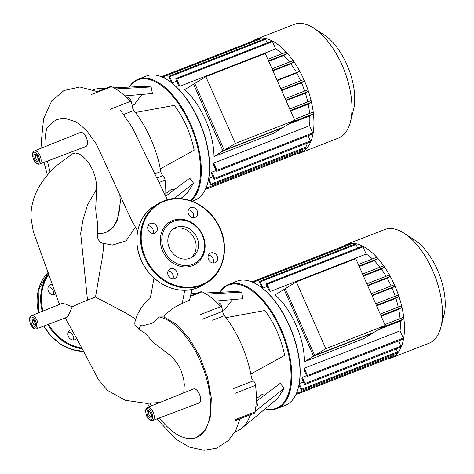 <?xml version="1.0" encoding="UTF-8"?>
<svg xmlns="http://www.w3.org/2000/svg" width="474" height="474" viewBox="0 0 474 474"><rect width="100%" height="100%" fill="white"/><g stroke="black" fill="none" stroke-linecap="round" stroke-linejoin="round"><path stroke-width="0.71" d="M205.858 76.675L193.588 84.2L223.047 150.987L282.463 127.802L294.733 120.283L265.274 53.491L205.858 76.675L235.311 143.462L223.047 150.987M294.733 120.283L235.311 143.462M252.707 41.102A61.01 29.957 68.7 0 1 256.132 39.218A61.01 29.957 68.7 0 1 304.154 80.201A61.01 29.957 68.7 0 1 300.486 152.889A61.01 29.957 68.7 0 1 296.688 153.819M256.132 39.218L294.147 24.381A61.01 29.957 68.7 0 1 313.735 28.132A61.01 29.957 68.7 0 1 342.169 65.371A61.01 29.957 68.7 0 1 350.369 122.037A61.01 29.957 68.7 0 1 338.501 138.058L300.486 152.889M350.369 122.037L353.462 110.009A48.81 23.961 -111.3 0 0 346.903 64.677A48.81 23.961 -111.3 0 0 324.151 34.886L313.735 28.132M214.011 156.533A53.983 26.503 -111.3 0 0 205.343 119.418A53.983 26.503 -111.3 0 0 184.552 89.746L194.778 83.471L224.238 150.258L283.653 127.073L273.427 133.348L214.011 156.533L224.238 150.258M275.684 48.869L272.503 41.653A0.841 0.415 68.7 0 0 271.839 41.084L176.002 78.477A0.841 0.415 68.7 0 0 175.955 79.484L178.609 85.516A53.983 26.503 68.7 0 1 179.847 86.262L275.684 48.869A53.983 26.503 68.7 0 1 281.983 53.763M267.146 42.915L265.553 39.301A0.841 0.415 68.7 0 0 264.889 38.738L169.058 76.13A0.841 0.415 68.7 0 0 169.005 77.132L171.434 82.636A53.983 26.503 68.7 0 1 172.447 82.885L176.719 81.22M169.342 81.131L170.557 80.657M292.766 60.755L272.046 68.843L292.731 60.773A0.841 0.415 68.7 0 1 292.766 60.755A0.841 0.415 68.7 0 1 293.447 61.359A0.841 0.415 68.7 0 1 293.412 62.313L290.858 63.877A53.983 26.503 68.7 0 1 295.58 71.1M272.941 70.869L290.858 63.877M298.519 69.956L298.49 69.968A0.841 0.415 68.7 0 1 298.519 69.956A0.841 0.415 68.7 0 1 299.201 70.555A0.841 0.415 68.7 0 1 299.171 71.509L296.688 73.026A53.983 26.503 68.7 0 1 300.617 80.781M277.237 80.616L296.688 73.026M303.372 79.709L280.732 88.543L303.336 79.727A0.841 0.415 68.7 0 1 303.372 79.709A0.841 0.415 68.7 0 1 304.047 80.307A0.841 0.415 68.7 0 1 304.018 81.261L301.511 82.796A53.983 26.503 68.7 0 1 304.681 91.032M281.621 90.558L301.511 82.796M307.359 89.989L285.188 98.639L307.324 90.007A0.841 0.415 68.7 0 1 307.359 89.989A0.841 0.415 68.7 0 1 308.041 90.593A0.841 0.415 68.7 0 1 308.005 91.547L305.38 93.159A53.983 26.503 68.7 0 1 307.733 101.886M286.089 100.684L305.38 93.159M289.721 108.919L310.405 100.843A0.841 0.415 68.7 0 1 310.44 100.832A0.841 0.415 68.7 0 1 311.122 101.43A0.841 0.415 68.7 0 1 311.086 102.384L308.213 104.15A53.983 26.503 68.7 0 1 309.558 113.452M290.639 111.005L308.213 104.15M208.815 180.801L208.193 181.044M212.945 176.755L208.732 178.402M211.825 172.151A53.983 26.503 68.7 0 1 211.41 173.277L213.839 178.781A0.841 0.415 -111.3 0 0 214.503 179.35A0.841 0.415 -111.3 0 0 214.55 178.343L211.825 172.151L216.091 170.486M213.727 163.074A53.983 26.503 68.7 0 1 213.537 164.697L216.197 170.729A0.841 0.415 -111.3 0 0 216.861 171.292A0.841 0.415 -111.3 0 0 216.908 170.29L213.727 163.074L309.563 125.681L312.745 132.898A0.841 0.415 68.7 0 1 312.692 133.899L216.861 171.292M287.955 124.437L309.735 115.94A53.983 26.503 68.7 0 1 309.563 125.681M312.443 112.326L294.342 119.395L312.407 112.344A0.841 0.415 68.7 0 1 312.443 112.326A0.841 0.415 68.7 0 1 313.118 112.93A0.841 0.415 68.7 0 1 313.089 113.884L309.735 115.94M268.746 61.359L283.778 55.494A53.983 26.503 68.7 0 1 289.478 62.041M308.07 135.7L310.387 140.95A0.841 0.415 68.7 0 1 310.334 141.957L214.503 179.35M208.436 179.936L210.456 184.516A0.841 0.415 -111.3 0 0 211.12 185.085A0.841 0.415 -111.3 0 0 211.173 184.078L208.714 178.508M305.718 143.758L307.004 146.685A0.841 0.415 68.7 0 1 306.956 147.692L211.12 185.085M302.335 149.494L302.762 150.465L206.925 187.858L206.48 186.845M206.925 187.858A0.841 0.415 68.7 0 1 206.877 188.865A0.841 0.415 68.7 0 1 206.214 188.297L206.048 187.929M163.287 77.564L163.086 77.108A0.841 0.415 68.7 0 1 163.133 76.101A0.841 0.415 68.7 0 1 163.797 76.67L164.448 78.145M169.058 76.13A0.841 0.415 68.7 0 1 169.722 76.693L172.447 82.885M176.002 78.477A0.841 0.415 68.7 0 1 176.666 79.045L179.847 86.262M302.762 150.465A0.841 0.415 68.7 0 1 302.714 151.467L206.877 188.865M161.397 76.735L253.91 40.634A0.841 0.415 68.7 0 1 254.046 40.628M163.133 76.101L258.97 38.708A0.841 0.415 68.7 0 1 259.634 39.277L260.202 40.568M285.929 52.217L267.828 59.28L285.899 52.235A0.841 0.415 68.7 0 1 285.929 52.217A0.841 0.415 68.7 0 1 286.61 52.821A0.841 0.415 68.7 0 1 286.574 53.775L283.778 55.494M296.357 281.864L284.086 289.389L313.545 356.175L372.961 332.991L385.232 325.472L355.773 258.68L296.357 281.864L325.816 348.651L313.545 356.175M385.232 325.472L325.816 348.651M199.228 402.864A7.537 3.697 -111.3 0 0 199.513 394.327A7.537 3.697 -111.3 0 0 193.445 388.982L147.58 407.409A7.039 3.454 68.7 0 1 153.132 412.131A7.039 3.454 68.7 0 1 152.983 420.379A7.039 3.454 68.7 0 1 152.693 420.521L198.92 403.019A7.537 3.697 -111.3 0 0 199.228 402.864M86.108 146.383A7.537 3.697 -111.3 0 0 86.392 137.839A7.537 3.697 -111.3 0 0 80.319 132.495L34.454 150.922A7.039 3.454 68.7 0 1 40.012 155.644A7.039 3.454 68.7 0 1 39.863 163.897A7.039 3.454 68.7 0 1 39.573 164.04L85.794 146.531A7.537 3.697 -111.3 0 0 86.108 146.383M183.711 392.893L184.333 384.586L183.616 378.643L180.79 369.756L177.092 362.977L171.381 356.306L152.954 342.115L145.583 333.542L138.87 329.282A64.316 31.58 -111.3 0 1 140.962 325.247C141.584 327.019 146.786 324.18 149.618 323.997C152.895 323.197 156.053 320.857 159.086 316.97L163.791 316.934C167.257 311.957 173.413 307.466 182.253 303.461L189.363 300.238M138.935 329.134L135.268 325.472L134.788 324.05L134.889 322.225M135.819 319.168L125.154 312.656L95.487 297.079L87.489 300.113C83.892 301.588 79.519 303.224 72.232 306.779L67.634 317.029L36.587 328.802A7.039 3.454 68.7 0 0 36.877 328.66A7.039 3.454 68.7 0 0 37.025 320.412A7.039 3.454 68.7 0 0 31.468 315.69A7.039 3.454 68.7 0 0 31.213 315.82M150.092 403.285A64.316 31.58 -111.3 0 0 151.502 405.833M159.495 417.95A64.316 31.58 -111.3 0 0 196.331 437.579A64.316 31.58 -111.3 0 0 205.497 375.064A64.316 31.58 -111.3 0 0 159.086 316.97M146.276 301.707L149.991 298.537M135.315 227.212L126.149 240.839L112.51 245.076L101.969 243.079L100.328 242.208L98.373 239.791L97.733 237.948L97.543 233.321M95.487 297.079L100.529 267.656C102.206 259.562 103.296 251.41 103.806 243.186M121.054 197.356L117.605 220.09L112.895 227.68L105.856 232.379A64.316 31.58 -111.3 0 1 97.057 233.255C97.549 232.207 97.739 228.764 97.62 222.91L96.186 215.273L95.701 208.459L96.631 189.055L96.08 181.406L95.031 176.553L92.756 170.077L89.29 163.654L87.157 160.769L82.843 156.396L79.407 154.014L75.455 152.966L72.546 153.795L57.478 164.911C49.93 171.44 43.762 178.805 38.963 186.999C33.464 196.639 30.798 206.818 30.958 217.525L33.287 231.573L59.499 304.426M36.587 328.802C34.478 329.448 32.451 327.925 30.514 324.228C29.062 319.215 29.382 316.365 31.468 315.69L62.183 303.378L65.228 304.018L72.232 306.779M50.078 172.086L47.412 161.071M137.679 230.992L131.713 220.653L96.382 144.078L87.121 131.203L80.053 124.727L75.496 121.705L64.944 118.263L62.408 118.257L56.507 119.732L52.561 122.197L47.613 127.524L47.104 127.595A64.316 31.58 -111.3 0 0 44.941 146.709M105.856 232.379A64.316 31.58 -111.3 0 0 119.821 194.618M163.791 316.934L176.464 324.323L188.93 337.956L199.696 356.229L207.458 376.978L211.286 397.751L210.693 416.083L205.746 429.811L196.355 437.567M190.992 200.81A66.633 32.718 -111.3 0 0 190.619 123.969A66.633 32.718 -111.3 0 0 138.177 79.205A66.633 32.718 -111.3 0 0 129.171 87.08M129.414 87.068A66.07 32.439 68.7 0 1 189.926 124.295A66.07 32.439 68.7 0 1 190.216 200.543M138.177 79.205L146.389 76A66.633 32.718 68.7 0 1 167.778 80.094A66.633 32.718 68.7 0 1 198.837 120.763A66.633 32.718 68.7 0 1 207.796 182.65A66.633 32.718 68.7 0 1 194.832 200.152L192.1 201.213M207.796 182.65L207.938 182.099A66.07 32.439 -111.3 0 0 199.056 120.734A66.07 32.439 -111.3 0 0 168.258 80.408L167.778 80.094M166.664 198.286A3.656 1.795 -111.3 0 0 166.285 197.22A3.656 1.795 -111.3 0 0 165.734 196.2M131.351 102.899A3.656 1.795 -111.3 0 0 130.184 99.155A3.656 1.795 -111.3 0 0 127.885 97.757A3.656 1.795 -111.3 0 0 127.743 97.828M165.734 196.177L189.76 178.147L193.582 183.183L187.123 193.279L180.766 198.57M165.805 193.516L171.44 189.381L174.106 189.896M135.451 112.498L174.385 105.317C184.054 118.393 190.655 133.348 194.18 150.193L160.313 168.863A73.097 35.888 -111.3 0 0 135.451 112.498A73.097 35.888 -111.3 0 0 133.887 110.483A4.219 2.068 68.7 0 1 132.24 106.093A4.219 2.068 -111.3 0 0 130.344 101.418L109.944 109.376M113.914 87.838L145.37 86.274L151.135 86.949L152.438 93.532L124.804 95.884M141.969 94.421L134.118 104.772L132.11 105.044M104.221 88.964A73.097 35.888 -111.3 0 0 99.001 88.579A73.097 35.888 -111.3 0 0 93.431 89.722M151.135 86.949L115.703 88.905M91.209 94.575L111.609 86.618A4.219 2.068 -111.3 0 0 110.513 86.505L97.614 91.541M111.609 86.618A78.725 38.649 68.7 0 1 130.344 101.418M159.146 182.466L165.071 180.156A4.219 2.068 -111.3 0 0 162.908 175.641A4.219 2.068 68.7 0 1 160.81 171.529A73.097 35.888 -111.3 0 0 160.313 168.863M165.071 180.156A78.725 38.649 68.7 0 1 165.728 196.355M193.582 183.183L174.343 198.517M52.519 284.353A5.344 4.633 58.5 0 0 50.582 284.619A5.344 4.633 58.5 0 0 49.942 284.939A5.344 4.633 58.5 0 0 48.573 291.557A5.344 4.633 58.5 0 0 54.883 294.366A5.344 4.633 58.5 0 0 55.523 294.046A5.344 4.633 58.5 0 0 55.843 293.833M71.906 329.679A5.344 4.633 58.5 0 0 69.939 330.277A5.344 4.633 58.5 0 0 68.392 336.522A5.344 4.633 58.5 0 0 75.52 339.39A5.344 4.633 58.5 0 0 76.664 338.335M68.303 332.167A5.344 4.633 -121.5 0 1 73.014 335.628A5.344 4.633 -121.5 0 1 73.103 339.988M48.307 286.823A5.344 4.633 -121.5 0 1 53.106 294.644M169.419 248.157A16.951 14.712 -121.5 0 1 174.314 228.338A16.951 14.712 -121.5 0 1 196.935 237.421A16.951 14.712 -121.5 0 1 192.041 257.24A16.951 14.712 -121.5 0 1 169.419 248.157M173.164 229.132A16.951 14.712 -121.5 0 1 194.553 238.884A16.951 14.712 -121.5 0 1 190.809 257.903M202.783 235.246A24.743 21.472 -121.5 0 1 192.657 265.653A24.743 21.472 -121.5 0 1 162.623 250.918A24.743 21.472 -121.5 0 1 172.749 220.511A24.743 21.472 -121.5 0 1 202.783 235.246M202.345 235.311A23.617 20.495 -121.5 0 1 192.681 264.332A23.617 20.495 -121.5 0 1 164.01 250.266A23.617 20.495 -121.5 0 1 173.674 221.245A23.617 20.495 -121.5 0 1 202.345 235.311M152.906 233.433A5.344 4.633 58.5 0 0 148.113 225.612M150.388 223.408A5.344 4.633 -121.5 0 1 156.693 226.217A5.344 4.633 -121.5 0 1 155.33 232.835A5.344 4.633 -121.5 0 1 154.684 233.155A5.344 4.633 -121.5 0 1 148.38 230.346A5.344 4.633 -121.5 0 1 149.743 223.728A5.344 4.633 -121.5 0 1 150.388 223.408M193.244 217.696A5.344 4.633 58.5 0 0 193.155 213.336A5.344 4.633 58.5 0 0 188.451 209.875M197.208 210.853A5.344 4.633 -121.5 0 1 195.667 217.098A5.344 4.633 -121.5 0 1 188.534 214.236A5.344 4.633 -121.5 0 1 190.08 207.985A5.344 4.633 -121.5 0 1 197.208 210.853M215.018 262.756A5.344 4.633 -121.5 0 1 208.714 259.948A5.344 4.633 -121.5 0 1 210.077 253.329A5.344 4.633 -121.5 0 1 210.723 253.009A5.344 4.633 -121.5 0 1 217.027 255.818A5.344 4.633 -121.5 0 1 215.664 262.436A5.344 4.633 -121.5 0 1 215.018 262.756M172.903 278.771A5.344 4.633 58.5 0 0 172.82 274.41A5.344 4.633 58.5 0 0 168.11 270.95M168.199 275.311A5.344 4.633 -121.5 0 1 169.739 269.066A5.344 4.633 -121.5 0 1 176.867 271.928A5.344 4.633 -121.5 0 1 175.327 278.173A5.344 4.633 -121.5 0 1 168.199 275.311M213.241 263.034A5.344 4.633 58.5 0 0 208.447 255.213M265.156 408.849A66.633 32.718 -111.3 0 0 277.112 408.541A66.633 32.718 -111.3 0 0 281.118 329.157A66.633 32.718 -111.3 0 0 228.675 284.394A66.633 32.718 -111.3 0 0 219.669 292.268M219.912 292.257A66.07 32.439 68.7 0 1 280.424 329.477A66.07 32.439 68.7 0 1 265.339 408.689M228.675 284.394L236.887 281.189A66.633 32.718 68.7 0 1 258.277 285.283A66.633 32.718 68.7 0 1 289.336 325.952A66.633 32.718 68.7 0 1 298.294 387.839A66.633 32.718 68.7 0 1 285.33 405.335L277.112 408.541M298.294 387.839L298.436 387.288A66.07 32.439 -111.3 0 0 289.555 325.916A66.07 32.439 -111.3 0 0 258.757 285.597L258.277 285.283M255.806 407.059L256.564 406.763A3.656 1.795 -111.3 0 0 256.784 402.408A3.656 1.795 -111.3 0 0 256.233 401.389M221.85 308.082A3.656 1.795 -111.3 0 0 220.683 304.344A3.656 1.795 -111.3 0 0 218.384 302.945A3.656 1.795 -111.3 0 0 218.241 303.016M256.233 401.365L280.258 383.336L284.08 388.372L277.622 398.468L241.947 428.17A73.097 35.888 -111.3 0 0 250.059 415.491A73.097 35.888 -111.3 0 0 250.302 414.774M256.304 398.705L261.938 394.569L264.605 395.085M225.95 317.687L264.883 310.506C274.553 323.576 281.153 338.537 284.678 355.382L250.811 374.051A73.097 35.888 -111.3 0 0 225.95 317.687A73.097 35.888 -111.3 0 0 224.386 315.672A4.219 2.068 68.7 0 1 222.739 311.282A4.219 2.068 -111.3 0 0 220.843 306.607L200.443 314.564M204.413 293.027L235.868 291.463L241.633 292.138L242.937 298.721L215.303 301.073M232.467 299.609L224.617 309.96L222.608 310.233M194.719 294.153A73.097 35.888 -111.3 0 0 191.058 293.75M241.633 292.138L206.202 294.093M190.465 296.351L202.108 291.806A4.219 2.068 -111.3 0 0 201.012 291.694L190.601 295.758M202.108 291.806A78.725 38.649 68.7 0 1 220.843 306.607M235.169 393.307L255.569 385.344A4.219 2.068 -111.3 0 0 253.406 380.829A4.219 2.068 68.7 0 1 251.309 376.717A73.097 35.888 -111.3 0 0 250.811 374.051M255.569 385.344A78.725 38.649 68.7 0 1 255.089 411.93L234.689 419.887M233.824 421.202L254.224 413.245A4.219 2.068 -111.3 0 0 255.089 411.93M284.08 388.372L255.184 411.408M251.599 414.264L250.059 415.491M234.991 431.921L236.887 431.18A73.097 35.888 -111.3 0 0 241.947 428.17M343.206 246.29A61.01 29.957 68.7 0 1 346.63 244.406A61.01 29.957 68.7 0 1 394.652 285.389A61.01 29.957 68.7 0 1 390.985 358.077A61.01 29.957 68.7 0 1 387.187 359.008M346.63 244.406L384.645 229.57A61.01 29.957 68.7 0 1 404.233 233.321A61.01 29.957 68.7 0 1 432.667 270.559A61.01 29.957 68.7 0 1 440.867 327.22A61.01 29.957 68.7 0 1 429 343.247L390.985 358.077M440.867 327.22L443.96 315.198A48.81 23.961 -111.3 0 0 437.401 269.866A48.81 23.961 -111.3 0 0 414.655 240.075L404.233 233.321M304.509 361.721A53.983 26.503 -111.3 0 0 295.841 324.607A53.983 26.503 -111.3 0 0 275.05 294.929L285.277 288.66L314.736 355.447L374.152 332.262L363.925 338.537L304.509 361.721L314.736 355.447M366.183 254.058L363.001 246.841A0.841 0.415 68.7 0 0 362.337 246.273L266.501 283.665A0.841 0.415 68.7 0 0 266.453 284.673L269.108 290.704A53.983 26.503 68.7 0 1 270.346 291.451L366.183 254.058A53.983 26.503 68.7 0 1 372.481 258.946M357.645 248.103L356.051 244.489A0.841 0.415 68.7 0 0 355.387 243.926L259.556 281.319A0.841 0.415 68.7 0 0 259.503 282.32L261.932 287.825A53.983 26.503 68.7 0 1 262.952 288.074L267.218 286.409M259.847 286.32L261.056 285.846M383.265 265.944L362.545 274.031L383.229 265.961A0.841 0.415 68.7 0 1 383.265 265.944A0.841 0.415 68.7 0 1 383.946 266.542A0.841 0.415 68.7 0 1 383.91 267.496L381.357 269.066A53.983 26.503 68.7 0 1 386.079 276.289M363.44 276.058L381.357 269.066M366.852 283.796L388.988 275.157A0.841 0.415 68.7 0 1 389.024 275.139A0.841 0.415 68.7 0 1 389.699 275.744A0.841 0.415 68.7 0 1 389.669 276.697L387.187 278.214A53.983 26.503 68.7 0 1 391.115 285.97M367.735 285.804L387.187 278.214M393.87 284.898L371.231 293.726L393.835 284.91A0.841 0.415 68.7 0 1 393.87 284.898A0.841 0.415 68.7 0 1 394.546 285.496A0.841 0.415 68.7 0 1 394.516 286.45L392.01 287.985A53.983 26.503 68.7 0 1 395.18 296.22M372.12 295.746L392.01 287.985M397.858 295.178L375.686 303.828L397.828 295.195A0.841 0.415 68.7 0 1 397.858 295.178A0.841 0.415 68.7 0 1 398.539 295.776A0.841 0.415 68.7 0 1 398.504 296.736L395.879 298.342A53.983 26.503 68.7 0 1 398.231 307.075M376.587 305.872L395.879 298.342M400.939 306.014L380.219 314.102L400.909 306.032A0.841 0.415 68.7 0 1 400.939 306.014A0.841 0.415 68.7 0 1 401.62 306.619A0.841 0.415 68.7 0 1 401.585 307.573L398.711 309.332A53.983 26.503 68.7 0 1 400.056 318.641M381.137 316.194L398.711 309.332M299.313 385.99L298.691 386.233M303.443 381.943L299.23 383.59M302.323 377.34A53.983 26.503 68.7 0 1 301.908 378.465L304.338 383.97A0.841 0.415 -111.3 0 0 305.001 384.538A0.841 0.415 -111.3 0 0 305.049 383.531L302.323 377.34L306.589 375.675M304.225 368.262A53.983 26.503 68.7 0 1 304.035 369.886L306.696 375.912A0.841 0.415 -111.3 0 0 307.359 376.48A0.841 0.415 -111.3 0 0 307.407 375.473L304.225 368.262L400.062 330.864L403.244 338.081A0.841 0.415 68.7 0 1 403.19 339.088L307.359 376.48M378.453 329.626L400.24 321.129A53.983 26.503 68.7 0 1 400.062 330.864M402.941 317.515L384.841 324.577L402.906 317.533A0.841 0.415 68.7 0 1 402.941 317.515A0.841 0.415 68.7 0 1 403.623 318.119A0.841 0.415 68.7 0 1 403.587 319.073L400.24 321.129M359.245 266.548L374.276 260.682A53.983 26.503 68.7 0 1 379.976 267.223M398.569 340.889L400.886 346.139A0.841 0.415 68.7 0 1 400.832 347.146L305.001 384.538M298.934 385.125L300.954 389.705A0.841 0.415 -111.3 0 0 301.618 390.268A0.841 0.415 -111.3 0 0 301.671 389.267L299.213 383.697M396.217 348.947L397.502 351.874A0.841 0.415 68.7 0 1 397.455 352.875L301.618 390.268M392.833 354.682L393.26 355.654L297.423 393.047L296.979 392.028M297.423 393.047A0.841 0.415 68.7 0 1 297.376 394.048A0.841 0.415 68.7 0 1 296.712 393.485L296.546 393.118M253.786 282.753L253.584 282.297A0.841 0.415 68.7 0 1 253.631 281.289A0.841 0.415 68.7 0 1 254.295 281.858L254.947 283.334M259.556 281.319A0.841 0.415 68.7 0 1 260.22 281.882L262.952 288.074M266.501 283.665A0.841 0.415 68.7 0 1 267.164 284.234L270.346 291.451M393.26 355.654A0.841 0.415 68.7 0 1 393.213 356.655L297.376 394.048M251.895 281.917L344.408 245.822A0.841 0.415 68.7 0 1 344.545 245.816M253.631 281.289L349.468 243.897A0.841 0.415 68.7 0 1 350.132 244.466L350.701 245.751M376.427 257.406L358.326 264.468L376.397 257.423A0.841 0.415 68.7 0 1 376.427 257.406A0.841 0.415 68.7 0 1 377.108 258.01A0.841 0.415 68.7 0 1 377.079 258.964L374.276 260.682M293.412 62.313L272.722 70.383M299.171 71.509L277.029 80.147M304.018 81.261L281.414 90.084M308.005 91.547L285.869 100.186M311.086 102.384L290.396 110.454M313.089 113.884L291.303 122.387M312.745 132.898L216.908 170.29M310.387 140.95L214.55 178.343M307.004 146.685L211.173 184.078M286.574 53.775L268.509 60.826M163.015 76.924L162.41 77.161M259.634 39.277L163.797 76.67M265.553 39.301L169.722 76.693M272.503 41.653L176.666 79.045M147.319 407.539A7.039 3.454 68.7 0 1 147.58 407.409C145.488 408.084 145.174 410.934 146.626 415.947C148.563 419.644 150.584 421.167 152.693 420.521M146.744 415.852A5.913 2.903 -111.3 0 0 151.627 419.709A5.913 2.903 -111.3 0 0 151.751 412.777A5.913 2.903 -111.3 0 0 146.869 408.92A5.913 2.903 -111.3 0 0 146.744 415.852M149.138 411.337L149.097 411.349A2.814 1.381 -111.3 0 0 149.032 411.391A2.814 1.381 -111.3 0 0 148.972 414.685A2.814 1.381 -111.3 0 0 151.153 416.587L151.182 416.575M150.833 417.902A3.934 1.932 68.7 0 1 147.58 415.337A3.934 1.932 68.7 0 1 147.663 410.721A3.934 1.932 68.7 0 1 150.916 413.292A3.934 1.932 68.7 0 1 150.833 417.902M30.632 324.127A5.913 2.903 -111.3 0 0 35.52 327.99A5.913 2.903 -111.3 0 0 35.645 321.058A5.913 2.903 -111.3 0 0 30.757 317.201A5.913 2.903 -111.3 0 0 30.632 324.127M33.002 319.63A2.814 1.381 -111.3 0 0 32.919 319.672A2.814 1.381 -111.3 0 0 32.86 322.966A2.814 1.381 -111.3 0 0 35.04 324.868L35.07 324.856M34.721 326.183A3.934 1.932 68.7 0 1 31.468 323.618A3.934 1.932 68.7 0 1 31.557 319.002A3.934 1.932 68.7 0 1 34.803 321.573A3.934 1.932 68.7 0 1 34.721 326.183M34.199 151.052A7.039 3.454 68.7 0 1 34.454 150.922C32.368 151.603 32.048 154.447 33.506 159.46C35.437 163.157 37.464 164.679 39.573 164.04M33.618 159.365A5.913 2.903 -111.3 0 0 38.507 163.222A5.913 2.903 -111.3 0 0 38.631 156.29A5.913 2.903 -111.3 0 0 33.743 152.432A5.913 2.903 -111.3 0 0 33.618 159.365M35.988 154.862A2.814 1.381 -111.3 0 0 35.906 154.909A2.814 1.381 -111.3 0 0 35.846 158.203A2.814 1.381 -111.3 0 0 38.033 160.099M37.707 161.421A3.934 1.932 68.7 0 1 34.46 158.849A3.934 1.932 68.7 0 1 34.543 154.24A3.934 1.932 68.7 0 1 37.79 156.805A3.934 1.932 68.7 0 1 37.707 161.421M182.247 303.461L184.747 290.23M96.631 189.055L87.524 204.904L82.92 220.096L80.675 233.356L87.489 300.113M160.81 171.529L154.933 173.822M156.953 177.963L162.908 175.641M123.726 114.447L133.887 110.483M81.878 348.046A45.83 39.769 -121.5 0 1 48.514 324.287M42.998 311.057A45.83 39.769 -121.5 0 1 48.994 274.416M42.287 311.341A46.393 40.254 -121.5 0 1 48.727 273.676M82.292 348.828A46.393 40.254 -121.5 0 1 47.791 324.56M38.536 312.852A46.393 40.254 -121.5 0 1 48.241 272.313L38.234 290.592L38.471 312.876M83.667 351.424A46.393 40.254 -121.5 0 1 43.821 326.065M154.637 205.876C136.168 216.494 131.168 244.94 144.031 265.707C155.105 285.295 179.379 295.326 197.534 287.748L203.145 284.963A46.393 40.254 -121.5 0 1 197.557 287.742A46.393 40.254 -121.5 0 1 141.24 260.108A46.393 40.254 -121.5 0 1 154.637 205.876L158.209 203.684A46.393 40.254 -121.5 0 1 163.797 200.905M220.114 228.539A46.393 40.254 -121.5 0 1 206.717 282.771A46.393 40.254 -121.5 0 1 201.13 285.549A46.393 40.254 -121.5 0 1 144.813 257.915A46.393 40.254 -121.5 0 1 158.209 203.684L163.82 200.899C181.589 193.505 205.266 202.896 216.606 221.761C230.299 242.593 225.583 271.958 206.717 282.771L203.145 284.963M164.265 201.272A45.83 39.769 -121.5 0 1 219.895 228.569A45.83 39.769 -121.5 0 1 201.142 284.886A45.83 39.769 -121.5 0 1 145.506 257.595A45.83 39.769 -121.5 0 1 164.265 201.272M233.012 388.787L253.406 380.829M212.666 320.246L224.386 315.672M222.739 311.282L202.339 319.245M383.91 267.496L363.22 275.572M389.669 276.697L367.528 285.336M394.516 286.45L371.912 295.272M398.504 296.736L376.368 305.369M401.585 307.573L380.895 315.643M403.587 319.073L381.801 327.57M403.244 338.081L307.407 375.473M400.886 346.139L305.049 383.531M397.502 351.874L301.671 389.267M377.079 258.964L359.008 266.015M253.513 282.113L252.909 282.35M350.132 244.466L254.295 281.858M356.051 244.489L260.22 281.882M363.001 246.841L267.164 284.234M310.44 100.832L289.721 108.913M206.735 188.871L205.402 189.393M149.097 411.349L150.797 413.387L151.141 416.599M33.026 319.618L34.691 321.668L35.035 324.88M36.018 154.85L37.677 156.9L38.062 160.094M159.702 402.539L146.365 403.344L125.414 400.305L107.539 390.422L98.61 379.929L79.478 343.555L65.258 317.947M134.883 322.249C136.879 314.363 140.725 307.478 146.401 301.583M153.973 277.954L151.123 294.253L149.938 298.62M192.023 289.401L189.517 300.315M47.388 175.102L44.023 162.351M41.836 147.959L41.422 140.588L43.567 118.903L51.707 100.879L63.978 90.504L79.857 86.991L98.219 91.843M120.68 110.602L132.062 127.109L167.375 199.72M240.282 417.707L235.934 430.155L228.474 440.553L216.742 448.143L204.11 450.3L189.25 447.077L175.581 438.96L156.924 418.921M149.274 406.728L147.455 403.344M127.103 98.059L127.885 97.757M106.105 88.229L99.291 88.567M83.679 351.441L72.072 349.551L61.01 344.397L51.322 336.374L43.75 326.088M217.607 303.247L218.384 302.945M196.603 293.418L191.069 293.69M366.846 283.79L389.024 275.139M297.234 394.06L295.9 394.575"/></g></svg>
